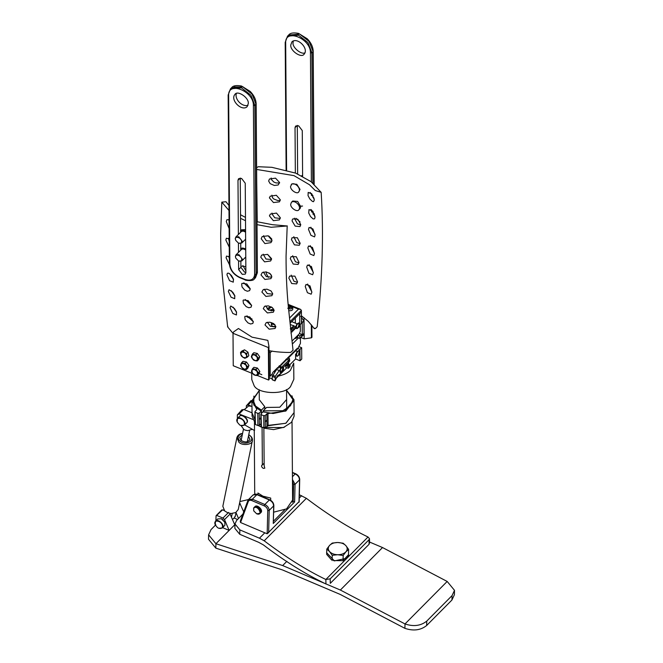 <?xml version="1.0" encoding="UTF-8"?>
<svg xmlns="http://www.w3.org/2000/svg" width="663" height="663" viewBox="0 0 663 663"><rect width="100%" height="100%" fill="white"/><g stroke="black" fill="none" stroke-linecap="round" stroke-linejoin="round"><path stroke-width="0.99" d="M222.669 527.657L229.141 530.408L215.931 543.718L208.605 534.834L211.049 529.571L215.823 524.756M239.882 501.584L248.517 499.537M208.605 534.834L208.497 539.234L215.823 548.127L282.554 569.965L340.26 594.446L404.902 628.342C413.472 631.209 420.723 630.264 426.657 625.499L451.951 600.007L454.395 594.744L454.503 590.335L452.067 595.598L426.765 621.09C420.831 625.855 413.579 626.808 405.01 623.941L340.368 590.037L282.662 565.556L215.931 543.718L215.823 548.127M234.959 524.549L229.141 530.408L224.517 519.626L222.95 518.068L216.95 515.516L216.039 515.947L215.923 520.737M404.902 628.342L405.01 623.941L447.177 581.451L382.534 547.547L369.556 542.044M282.662 565.556L286.864 561.321M382.534 547.547L340.368 590.037M447.177 581.451L454.503 590.335M234.072 518.01L237.561 519.485M243.727 511.853L239.625 502.844M238.531 518.507L236.011 512.632M224.301 510.585L222.569 509.855L216.039 515.947M222.569 509.855L221.666 510.278M234.76 524.74L229.788 513.361M257.418 494.905L256.879 494.673L252.379 499.206L248.55 499.512L247.879 500.565L240.271 521.242L240.536 522.51L267.172 533.806L298.657 502.09M260.882 512.598L261.147 512.259C262.979 509.723 256.979 503.971 254.924 506.673L254.915 506.681C257.145 504.178 263.692 510.137 260.882 512.607L260.634 512.806M292.292 502.247L293.187 501.344L292.54 501.062M293.61 484.52L293.187 501.344L294.621 501.957L295.06 484.33L293.61 484.52L292.474 481.611M273.363 504.908L273.695 505.852C273.471 503.316 272.021 501.352 269.352 499.968L256.879 494.673L253.051 494.979C254.899 493.993 256.299 493.836 257.269 494.507L269.742 499.803C272.294 501.071 273.662 502.968 273.852 505.504L273.255 523.48L294.621 501.957M278.435 376.045C284.021 374.81 288.007 372.921 290.386 370.36L293.717 363.067L293.842 379.302M259.034 373.435L261.844 374.711M251.741 373.211L251.783 379.609L254.12 385.659C258.313 394.303 285.04 394.991 290.502 386.595L293.842 379.294M234.975 523.961L239.857 529.886L259.448 538.199L264.197 540.809C285.96 557.276 306.513 570.18 325.848 579.495L325.947 583.987C305.519 574.175 284.684 561.163 263.46 544.953L258.669 542.317L239.749 534.287L234.859 528.361L234.975 523.961L236.6 520.455L242.898 514.107M330.298 583.349L369.092 544.265L368.993 539.773L330.199 578.857L330.298 583.349M299.336 494.739L306.372 498.319C328.127 514.795 348.68 527.69 368.015 537.005L325.848 579.495L330.199 578.857M348.531 553.53L348.523 555.395L346.915 558.238L334.401 560.898L326.594 552.669L326.735 551.55M368.993 539.773L369.482 538.646L368.015 537.005M348.605 555.263L348.514 554.235M261.272 423.359L259.341 425.298L257.89 425.513L255.479 424.552L255.156 423.632M259.233 390.598L252.993 399.888L255.553 406.038L261.404 410.14L261.429 413.43L261.181 411.176L259.25 413.124L257.799 413.339L255.396 412.378L255.064 411.458L256.705 409.809L256.631 409.038L251.948 400.709L259.225 390.515M254.957 419.604L252.031 412.883L254.957 419.604M266.932 425.538L285.819 423.284L294.074 412.585L285.952 423.218L268.076 425.729L265.299 427.676L263.849 427.884L261.446 426.931L261.114 426.011M286.557 390.316L293.933 399.565L293.982 400.402L285.861 411.043L267.985 413.555L268.076 425.729M266.94 426.027L266.849 413.853L265.217 415.502L263.766 415.709L261.355 414.756L261.031 413.836L262.962 411.889L273.139 413.505L284.642 411.126L293.344 400.775L291.977 395.794M266.526 420.309L265.78 421.552L266.526 420.309M255.479 424.552L255.064 411.458M256.639 409.875L256.631 409.038L256.705 409.809M266.849 413.853L267.985 413.555M261.446 426.931L261.031 413.836M261.181 411.176L253.747 404.977L253.888 396.076M260.567 417.939L259.821 419.173L260.567 417.939M261.413 411.275L255.562 407.181L252.993 399.888M263.186 411.963L263.178 410.845L282.844 410.728L290.469 405.773L292.93 399.598L292.93 401.09L284.518 411.176M264.802 409.212L264.786 406.734L259.299 399.723M261.404 410.14L264.786 406.734M262.076 427.179L262.366 464.987L264.123 463.213M284.493 427.138L273.628 429.616L263.874 428.141L264.147 465.691L264.794 468.186L263.261 468.385C261.371 466.934 261.073 465.799 262.366 464.987L261.786 465.252M262.73 427.444L283.449 427.552L291.496 422.339L294.09 416.215L293.982 400.402M286.623 399.524L279.786 407.239L266.559 407.447L263.178 410.845M251.948 400.709L252.056 416.132L254.982 422.853M258.421 425.613L260.957 426.939M292.93 399.598L286.557 390.399M262.913 496.156L257.924 492.999L257.932 494.789M263.468 496.388L270.695 498.079L270.711 500.316M292.035 421.66L292.607 500.01L286.582 508.886L273.686 512.159M254.451 422.248L254.509 430.536L244.639 424.85M270.695 498.079L262.896 496.156M251.948 401.024L248.095 404.902L246.329 405.822L246.346 407.637M251.111 400.518L246.329 405.822M252.595 400.369L250.829 401.289M248.095 404.902L250.829 405.996M242.119 409.577L237.337 414.881L239.103 413.969L243.603 409.436L241.838 410.356M237.337 414.881L237.371 419.323M239.103 413.969L252.719 419.381M243.603 409.436L252.031 412.792M248.484 436.047L249.959 439.345C248.177 442.395 245.161 442.727 240.926 440.356L239.658 437.232L242.31 434.779M248.749 434.771C257.244 439.967 245.592 446.53 239.757 440.978C236.931 437.522 237.868 435.027 242.567 433.511M248.758 434.713C251.592 436.503 252.802 438.467 252.379 440.605C252.777 444.707 242.119 446.166 238.829 442.13L236.931 437.447C237.802 435.027 239.683 433.693 242.583 433.445M252.379 440.605L238.266 509.474L235.73 512.582L231.122 513.502L227.807 512.822L224.724 510.999L222.826 506.317L236.931 437.439M231.064 513.502L227.865 512.847M234.395 517.679L235.034 516.394M232.232 513.502L231.495 517.107M232.506 519.477L233.94 518.143M295.574 354.133L295.615 358.981L289.698 364.865M276.073 378.391L286.83 367.708M274.548 372.49L274.532 370.716M287.352 363.921L285.654 365.611L285.662 367.236L288.314 368.305L290.021 366.614L290.004 364.99L288.877 364.534M295.317 318.041L295.35 323.121M269.153 377.661L272.244 378.913M299.974 353.081L300.032 360.771L301.74 359.073L301.657 347.71L298.831 346.575M300.032 360.771L295.615 358.981M289.54 318.033L298.466 309.165L300.505 309.339L301.383 310.375L301.4 312L299.693 313.69L299.775 325.052L301.483 323.362L301.4 312L290.104 323.212M301.557 334.318L299.858 336.017L299.875 338.445L301.574 336.754L301.557 334.318L299.411 333.456M299.858 336.017L297.911 335.229M299.875 338.445L297.223 337.376M297.704 336.903L297.546 335.586M301.657 347.71L299.949 349.409L297.737 348.506M299.949 349.409L299.974 352.451M290.004 364.99L288.306 366.68L285.654 365.611M286.781 365.354L288.877 365.346M288.306 366.68L288.314 368.305M286.93 363.564C286.789 364.526 287.377 364.766 288.703 364.277L288.438 363.382M286.772 363.879L286.781 365.305M288.579 361.352L288.571 363.001L287.079 363.581C287.883 364.327 288.306 364.252 288.372 363.365M295.358 338.403L296.286 338.312L296.129 336.995M295.068 338.279L295.599 337.525M300.787 316.317L303.919 320.958L302.212 322.657L301.458 320.295M302.212 322.657L302.303 335.022L301.466 336.862M303.919 320.958L304.01 333.332L303.397 334.981L301.69 336.671M253.689 508.281L253.747 510.9L256.672 513.8C263.94 516.411 257.484 503.872 253.689 508.281M256.722 513.825L260.136 513.278C262.167 510.353 255.305 504.825 253.639 508.04L253.722 510.85M259.871 513.618L260.7 512.714C262.531 510.178 256.531 504.427 254.468 507.12L253.639 508.04M260.982 511.214C260.451 508.248 258.893 506.689 256.299 506.565M236.301 93.566C234.603 99.525 242.186 107.099 248.012 105.359M245.882 272.418L244.556 272.12L240.901 267.322L240.86 261.379M240.777 250.117L240.727 243.528M240.652 232.257L240.255 178.123M248.31 103.536C249.039 97.618 237.412 89.911 234.909 94.444C229.986 99.931 241.581 111.732 247.125 106.743L248.31 103.536M238.373 234.511L237.984 180.295L238.572 178.703L241.581 178.43L245.235 183.22L245.882 272.51L245.293 274.101L242.285 274.374L238.63 269.584L238.572 260.965L235.837 258.214C233.766 252.926 241.771 255.222 241.738 259.407C241.655 261.015 240.603 261.537 238.564 260.965L238.697 261.015M238.506 252.371L238.44 243.106L235.713 240.354C233.641 235.075 241.647 237.362 241.605 241.556C241.531 243.164 240.47 243.677 238.44 243.106L238.572 243.164M276.595 369.482L272.269 376.385L272.244 379.684L275.062 380.835L277.383 375.913L281.377 373.095L282.861 371.205M279.256 370.551L275.311 376.319L275.062 380.835L272.41 379.766M286.167 359.205L288.819 360.274L281.775 367.037L279.123 365.968M287.618 358.128L289.143 358.741L288.819 360.274M288.48 358.086L289.143 358.741M283.482 369.631L283.557 366.962L289.706 361.053L289.424 358.468M277.167 368.098L278.046 368.454L277.722 367.542L272.899 372.333L271.913 374.562L270.206 376.261L270.181 352.774L268.963 351.506M272.07 374.164L270.347 375.871L269.145 376.161M278.046 368.454L278.626 366.639L279.181 367.319L278.543 367.07M279.181 367.319L279.769 365.512L280.316 366.191L279.678 365.935M280.316 366.191L281.137 364.153L281.452 365.064L280.822 364.807M281.452 365.064L282.272 363.026L282.587 363.937L281.957 363.68M282.587 363.937L283.408 361.899L283.723 362.81L283.093 362.553M283.723 362.81L284.543 360.771L284.858 361.683L284.228 361.426M284.858 361.683L285.678 359.644L285.993 360.556L285.363 360.299M285.993 360.556L286.582 358.741L287.129 359.421L286.499 359.164M287.129 359.421L287.949 357.382L288.264 358.293L287.634 358.037M288.264 358.293L289.085 356.255L289.408 357.166L288.77 356.909M289.408 357.166L290.22 355.128L290.543 356.039L289.905 355.782M290.543 356.039L291.355 354.001L291.679 354.912L291.04 354.655M291.679 354.912L292.491 352.873L292.814 353.785L292.176 353.528M292.814 353.785L293.394 351.97L293.949 352.65L293.311 352.401M293.949 352.65L294.529 350.843L295.085 351.523L294.447 351.266M295.085 351.523L295.897 349.484L296.22 350.396L295.582 350.139M296.22 350.396L297.041 348.357L297.637 348.987L300.43 343.351L300.389 337.666M293.676 325.508L293.096 327.315M295.201 327.704L292.259 326.917L295.201 327.704L295.516 328.616L296.046 326.859L293.394 325.79M294.911 327.986L294.38 329.743L294.057 328.831L291.405 327.762L290.825 329.569M294.057 328.831L291.123 328.044M293.775 329.113L293.245 330.87L292.922 329.959L290.27 328.889M292.922 329.959L290.8 329.503M292.64 330.24L292.11 331.997L290.941 330.746M291.786 331.086L290.991 331.16M292.383 343.989L298.516 337.898M299.154 324.994L300.306 325.492L300.347 331.177L299.22 333.928L292.068 341.031M291.505 331.367L290.974 333.124M271.896 351.067L272.742 351.233L271.896 351.067L270.181 352.774M297.356 349.268L296.717 349.011M292.259 326.917L291.96 328.442M290.767 45.001L291.952 41.794C297.496 36.805 309.091 48.598 304.168 54.093C301.665 58.626 290.038 50.91 290.767 45.001M302.61 176.333L302.27 130.578L298.623 125.788L295.615 126.053L295.027 127.644L295.35 173.002M295.947 218.293L300.082 221.956M305.055 52.709C301.814 55.244 292.143 47.554 293.038 42.739L293.336 40.915M297.297 125.481L297.646 173.955M241.059 425.629L243.918 429.558L245.103 430.096L247.755 430.643L252.346 429.293M244.282 409.709L248.592 405.988L251.99 406.353M249.901 411.947L245.426 410.165M245.161 430.121L247.697 430.643M346.741 556.622L344.147 559.489M341.238 560.691L333.887 560.575M331.028 559.315L328.384 556.298M331.359 559.688L326.66 554.343L326.793 549.097L329.536 551.558L332.238 555.304L337.716 554.74C334.152 554.608 331.425 553.547 329.536 551.558C327.862 549.494 327.87 547.447 329.544 545.434C331.442 543.511 334.177 542.533 337.74 542.5C341.312 542.641 344.039 543.701 345.929 545.69C347.594 547.754 347.586 549.793 345.912 551.807C344.014 553.738 341.279 554.716 337.716 554.74L343.161 555.47L345.912 551.807L348.63 549.436L348.506 554.674L343.028 560.716L333.323 560.567M348.63 549.436L345.929 545.69L343.185 543.229L337.74 542.5L332.271 543.063L329.544 545.434L326.793 549.097M332.113 560.55L332.238 555.304M343.028 560.716L343.161 555.47M237.23 422.074L237.429 418.452C239.616 415.361 247.664 422.662 244.257 425.232L240.636 425.455M239.641 424.925L237.263 422.157C234.677 416.356 243.255 417.698 244.357 422.646C244.697 425.24 243.429 426.16 240.553 425.422L239.641 424.925M239.65 416.215L239.567 416.289C241.763 413.198 249.802 420.499 246.404 423.069L246.479 422.994M239.525 416.331L239.766 416.082C241.92 412.867 250.15 420.309 246.611 422.878M215.26 524.847L215.458 521.201C217.63 518.043 225.743 525.502 222.32 528.013L218.674 528.245M217.464 527.566L215.293 524.922C212.674 518.922 221.616 520.596 222.461 525.643C222.685 528.088 221.401 528.941 218.599 528.212L217.464 527.566M215.458 521.201L217.671 518.972L221.227 518.715L222.436 519.402L224.765 522.229L224.956 525.162L222.32 528.013M221.309 518.748L224.732 522.146M252.031 337.169L267.844 340.384L268.929 346.227L268.382 347.561L233.011 333.282L233.558 331.948L238.44 328.508L252.031 337.169M268.258 350.47C275.095 352.053 285.927 352.617 290.667 352.409L293.029 350.23L289.118 313.989C287.029 295.814 286.01 276.504 286.06 256.042L287.203 225.834M257.029 224.658L271.167 227.268L287.162 225.984L272.534 224.707L257.012 221.732M250.224 288.811L246.827 283.955L242.061 283.333L241.655 283.971L242.045 286.971L244.722 290.137L247.34 291.248L249.611 290.643L250.224 288.811M251.625 305.403L248.136 300.646L243.404 299.983L243.056 300.521L243.437 303.43L246.205 306.637L248.824 307.756L251.07 307.184L251.625 305.403M253.341 321.679L249.802 316.972L245.095 316.284L244.746 316.831L245.194 319.723L247.962 322.881L250.581 324L252.81 323.445L253.341 321.679M261.205 238.763L264.91 243.586L270.976 242.641L272.012 240.404L268.159 235.796L262.167 236.575L261.205 238.763M264.993 324.928L269.128 329.163L275.087 328.492L275.8 326.552L273.935 323.834L269.824 322.185L266.219 322.624L264.993 324.928M263.277 308.651L267.388 312.919L273.347 312.232L274.084 310.267L272.327 307.574L268.266 305.867L264.612 306.273L263.277 308.651M261.877 292.051L265.921 296.419L271.896 295.69L272.684 293.676L271.026 290.933L266.957 289.167L263.252 289.623L261.877 292.051M260.758 257.194L264.578 261.86L270.612 260.99L271.523 259.25L267.587 254.393L261.628 255.098L260.758 257.194M260.99 274.946L264.935 279.446L270.935 278.651L271.797 276.57L270.206 273.711L266.087 271.905L262.324 272.501L260.99 274.946M245.567 229.622L241.639 229.796L240.487 230.931M245.583 231.395C243.412 230.044 241.763 229.846 240.636 230.799M245.708 248.633L241.1 248.31L240.619 248.791M245.716 249.247C243.545 247.904 241.896 247.705 240.768 248.658M245.484 217.406L240.52 214.771M228.959 205.505L225.984 201.734L221.815 202.149L228.992 210.494M240.545 218.342L245.509 220.704M245.84 266.559L241.249 266.145L240.901 266.634M227.857 326.304L227.716 326.992L233.011 333.356M229.332 256.83L226.522 256.067L226.075 257.75L229.415 264.595M229.34 258.388L228.727 256.357M245.874 270.811L242.915 265.556M271.747 277.184L266.277 276.604L263.377 272.037M271.465 259.531L265.971 259.026L263.186 254.186M229.199 238.879L226.373 238.232L225.834 239.998L229.257 247.183M229.216 241.266L228.404 238.307M229.058 219.751L226.912 219.71L226.29 221.566L229.125 228.544M229.075 221.392L228.81 219.61M253.349 321.787L246.934 315.82M230.078 307.731L232.821 313.466L236.467 314.966L236.426 311.776L234.42 308.51L230.765 306.008L230.078 307.731M236.616 312.306L233.069 307.118M228.362 291.447L231.064 297.215L234.735 298.706L234.727 295.483L232.746 292.176L229.058 289.698L228.362 291.447M234.942 296.121L231.271 290.676M251.633 305.535L245.211 299.485M272.667 294.206L267.222 293.568L264.23 289.242M250.233 289.027L243.793 282.794M226.953 274.855L229.564 280.698L233.277 282.165L233.368 278.866L231.437 275.493L228.743 273.189L227.334 273.255L226.953 274.855M233.616 279.72L229.738 273.794M274.084 310.74L268.664 310.052L265.623 305.908M275.808 327L270.396 326.295L267.33 322.226M271.871 241.199L266.335 240.76L263.559 236.426L263.683 235.655M257.377 375.49L268.623 380.032L269.17 379.485L268.929 346.227M268.623 380.032L268.382 347.561M252.711 373.609L233.252 365.752L233.011 333.282M245.716 250.117C244.092 248.865 242.633 248.666 241.357 249.537L235.962 254.899L238.904 254.633L242.467 259.308L241.887 260.866L238.846 261.081M235.788 258.081L235.39 256.448L235.962 254.899M245.592 232.257C243.959 231.006 242.509 230.815 241.233 231.677L235.837 237.039L238.771 236.774L242.335 241.448L241.763 243.006L238.713 243.222M235.655 240.23L235.257 238.597L235.837 237.039M256.631 169.43L293.982 175.629L309.488 184.737L315.24 190.505L321.165 192.353L310.964 181.612L295.698 173.142L271.88 167.316L258.238 166.728L256.614 167.747M300.737 224.981L297.405 223.837L294.38 218.168M300.082 243.694L296.651 242.567L293.784 236.674M298.922 262.888L295.425 261.777L292.673 255.719M297.455 282.355L293.924 281.245L291.231 275.112M279.579 183.005L276.032 182.922L273.869 182.06L271.366 179.507L271.167 177.999M271.465 275.278L269.045 272.907M280.258 200.392L277.946 200.591L273.769 199.016L272.501 197.707L271.913 195.179M280.242 218.45L274.797 217.82L271.871 213.793L271.979 213.047M302.56 206.06L299.204 206.218M315.016 328.599L314.511 328.566M301.425 315.795L308.287 321.364L314.179 328.45M313.823 328.193L315.613 328.376L316.997 327M314.917 328.649L315.613 328.376M315.049 234.387L310.831 227.21M315.074 235.116L312.903 228.942L309.091 227.475L308.469 229.332L310.939 235.332L314.527 236.89L315.074 235.116M300.753 224.633L297.828 219.238L292.855 218.906L292.416 219.486L292.06 220.92L295.184 226.133L300.024 226.589L300.753 224.633M280.333 217.746L276.479 213.072L270.363 214.066L269.41 215.84L273.38 220.688L279.421 219.884L280.333 217.746M280.308 199.787L276.338 195.27L270.255 196.182L269.385 197.839L273.471 202.563L279.479 201.834L280.308 199.787M298.814 209.806L300.09 208.538L300.737 206.674L297.654 201.419L292.748 201.022L291.413 202.348L290.692 204.295C290.253 207.875 297.297 212.55 298.814 209.806C301.806 206.475 294.77 199.323 291.413 202.348M314.95 216.138L310.839 209.467M315.058 217.157L312.712 211.099L308.991 209.599L308.718 212.997L310.533 216.561L313.151 218.931L314.594 218.84L315.058 217.157M314.096 198.428L310.193 192.461M314.345 199.878L311.834 193.944L308.187 192.403L308.03 195.577L309.836 198.966L312.406 201.411L313.516 201.701L314.345 199.878M298.69 191.947L300.024 189.394L296.792 184.289L291.944 183.833L290.56 186.436C290.129 190.016 297.173 194.698 298.69 191.947C301.673 188.615 294.645 181.463 291.281 184.488M297.53 281.792L294.894 276.131L289.615 276.098L288.836 278.079L291.703 283.532L296.651 283.897L297.53 281.792M311.867 291.944L307.615 284.029M311.85 292.275L310.002 285.886L306.024 284.477L305.245 286.491L307.417 292.69L311.154 294.198L311.85 292.275M313.326 272.452L309.066 264.653M313.309 272.849L311.403 266.493L307.458 265.076L306.696 267.056L308.917 273.231L312.638 274.747L313.309 272.849M298.988 262.366L296.303 256.747L291.065 256.664L290.295 258.645L293.195 264.065L298.135 264.446L298.988 262.366M268.929 236.127L271.805 239.078M300.132 243.238L297.339 237.719L292.027 237.752L291.438 239.525L294.43 244.862L299.328 245.269L300.132 243.238M314.453 253.2L310.201 245.641M314.453 253.722L312.439 247.44L308.544 246.006L307.839 247.937L310.168 254.037L313.831 255.57L314.453 253.722M267.603 254.401L271.557 258.678M266.592 271.996L266.153 273.438L268.432 277.374M279.595 182.507L275.518 178.156L269.46 178.993L268.639 181.032L270.156 183.643L274.325 185.466L278.17 184.985L279.595 182.507M300.82 337.508L304.16 338.859L304.002 317.652M311.32 324.704L311.419 337.823L311.966 337.276L311.883 325.409M304.16 338.859L311.419 337.823M302.601 175.38L301.557 175.786M240.536 352.401L240.768 354.332L242.882 357.266L244.771 358.269L245.898 357.863L242.882 357.266L241.349 355.915L240.768 354.332L241.664 351.995L240.536 352.401L241.954 350.992L244.556 349.832L241.664 351.995L244.68 352.583L243.147 351.233M244.556 349.832L247.979 352.177L246.57 353.578L244.68 352.583L246.793 355.517L246.57 353.578M247.979 352.177L248.791 355.7L247.382 357.1L246.793 355.517L245.898 357.863L247.382 357.1M258.313 358.244L257.592 359.76L255.305 360.73L257.236 360.921L258.645 359.52L259.73 356.843L258.313 358.244L255.91 354.846L252.412 354.117L251.7 355.625L251.335 356.785L252.363 358.666L253.738 360.191L255.305 360.73L252.363 358.666L251.7 355.625L253.987 354.655L256.929 356.719L257.592 359.76L257.236 360.921M255.91 354.846L257.319 353.437L253.83 352.708L252.412 354.117M257.319 353.437L259.73 356.843M258.421 372.855L257.7 374.371L255.412 375.341L257.335 375.531L258.752 374.131L259.83 371.454L258.421 372.855L256.009 369.457L252.52 368.727L251.799 370.236L251.443 371.396L252.462 373.277L253.846 374.802L255.412 375.341L252.462 373.277L251.799 370.236L254.086 369.266L257.037 371.33L257.7 374.371L257.335 375.531M256.009 369.457L257.426 368.048L253.937 367.319L252.52 368.727M257.426 368.048L259.83 371.454M247.531 366.838L246.81 368.355L244.531 369.324L246.454 369.515L247.863 368.114L248.948 365.437L247.531 366.838L245.119 363.44L241.63 362.711L240.918 364.227L240.553 365.388L241.581 367.261L242.956 368.785L244.531 369.324L241.581 367.261L240.918 364.227L243.197 363.249L246.147 365.313L246.81 368.355L246.454 369.515M245.119 363.44L246.537 362.039L243.048 361.31L241.63 362.711M246.537 362.039L248.948 365.437M273.662 309.033L269.07 310.259M271.084 310.881L274.059 310.085L271.051 310.872M272.8 323.13L271.49 323.552L271.755 324.679L271.913 323.95L273.488 323.519M271.49 323.552L271.258 324.572C271.838 326.353 273.33 326.9 275.742 326.204M292.491 306.919C292.043 309.016 290.469 309.455 287.759 308.245L292.582 306.969M292.317 307.077L292.151 306.43L288.463 307.466M288.778 310.64C291.355 310.947 292.714 310.342 292.847 308.809L292.665 307.267L291.032 308.991L288.388 308.825M292.25 306.48L288.77 305.867M299.137 324.961C297.811 327.356 297.902 327.945 299.436 326.743L299.137 324.961M298.764 325.55L299.403 325.152L299.585 325.873L298.499 327.406L298.764 325.55M299.618 326.279L298.947 323.047C296.659 324.282 295.913 326.13 296.709 328.599L297.09 328.616M297.115 328.326L298.101 327.249M299.013 324.994L298.615 322.914C296.328 324.141 295.574 325.997 296.369 328.467L296.552 328.508M298.665 325.5L299.585 325.873M298.217 326.627L299.137 327M298.541 355.235L299.817 353.876C299.311 352.103 298.88 352.559 298.541 355.235M298.938 354.978L298.715 353.586L299.361 352.774L299.585 354.158L298.938 354.978M299.817 353.876L299.146 350.644C296.867 351.92 296.121 353.777 296.908 356.197L297.289 356.213M298.905 350.561L298.814 350.512C296.535 351.788 295.789 353.636 296.576 356.064L296.751 356.106M298.872 352.691L299.792 353.064M298.665 353.793L299.585 354.158M283.209 370.6L283.35 370.236C283.706 365.52 280.176 374.363 283.159 370.708L283.209 370.6M283.3 369.946L282.181 371.338L282.562 369.424L283.176 369.134L283.3 369.946L282.38 369.573M283.35 370.236L282.678 367.004L280.499 369.042L280.432 372.556L283.159 370.708M282.745 368.959L282.339 366.871L280.167 368.91L280.101 372.424L281.833 371.197M281.883 370.675L282.803 371.048M451.951 600.007L452.067 595.598M426.657 625.499L426.765 621.09M240.263 503.764L239.227 504.816M224.517 519.626L230.144 513.958M222.95 518.068L228.578 512.4M267.172 533.806L267.744 510.576C267.562 508.546 266.41 506.98 264.272 505.869L251.799 500.573C250.067 499.943 248.898 500.25 248.31 501.493L248.02 500.358L248.55 499.512L253.051 494.979M240.57 522.527L248.31 501.493M273.463 521.217L284.75 509.847M273.255 523.48L273.695 505.852L269.195 510.386L268.639 532.82M298.996 502.231L299.552 479.797L295.06 484.33L292.458 479.506M299.228 478.852L299.552 479.797C299.328 477.261 297.886 475.296 295.217 473.904L292.433 476.705M269.891 500.2L269.352 499.968L264.852 504.502C267.521 505.886 268.971 507.85 269.195 510.386L267.744 510.576M292.408 472.719L295.756 474.144M251.799 500.573L252.379 499.206L264.852 504.502L264.272 505.869M259.448 538.199L264.802 532.803M299.253 498.087L301.615 495.709M239.749 534.287L239.857 529.886M306.372 498.319L264.197 540.809M257.799 413.339L257.89 425.513M263.766 415.709L263.849 427.884M265.217 415.502L265.299 427.676M259.25 413.124L259.341 425.298M262.092 427.428L260.998 426.897M304.01 333.332L302.303 335.022M234.205 86.919L243.205 86.969L251.99 93.831L255.984 104.257L252.039 94.08L242.633 86.72L231.611 87.715C233.061 85.643 236.359 85.079 241.506 86.024L250.266 91.469C254.02 95.389 255.984 99.525 256.15 103.892L257.377 272.717L255.487 277.747L257.211 273.081L255.984 104.257L254.849 105.384L250.904 95.207L241.498 87.856L230.475 88.842L228.155 95.041L229.381 263.866C230.044 270.015 233.525 274.623 239.832 277.689L245.136 279.836C244.141 280.217 253.291 281.709 254.352 278.874L256.075 274.209L254.849 105.384L253.399 105.591C253.97 91.212 227.857 80.662 228.636 95.596L229.862 264.421C230.525 270.056 233.79 274.341 239.658 277.283L244.962 279.421C250.821 281.22 254.045 279.554 254.625 274.416L253.399 105.591M256.896 272.161L257.211 273.081L256.075 274.209L254.625 274.416M238.63 269.584L240.901 267.322M237.984 180.295L240.255 178.04M244.962 279.421L245.534 279.67M229.547 263.501L229.862 264.421M228.321 94.676L228.636 95.596L228.321 94.676M279.372 367.128L280.863 367.725M272.659 375.241L275.311 376.319M272.269 376.385L274.921 377.462M269.186 351.572L269.957 350.802M312.712 50.686L309.082 41.429L299.676 34.078L288.654 35.064L287.518 36.192L298.541 35.205L307.947 42.556L311.892 52.733L313.027 51.606L313.989 184.09M286.598 170.101L285.678 42.946C284.891 28.02 311.013 38.562 310.441 52.941L311.892 52.733L312.837 183.104M312.928 195.577L312.944 197.433M313.044 211.538L313.06 214.348M314.204 213.652L314.221 215.574M310.441 52.941L311.378 181.927M311.461 193.513L311.477 195.502M311.577 209.939L311.593 211.986M297.297 125.39L295.027 127.644M285.678 42.946L285.363 42.026M247.299 317.071L252.073 319.002M298.466 309.165L292.275 306.662M289.781 305.66L288.231 305.038M289.946 321.737L301.383 310.375M271.946 307.292L270.686 307.491L268.084 309.72M271.615 322.624L271.59 323.453M271.913 323.95L274.855 324.646M271.813 324.05L274.963 324.771M221.807 509.913L216.188 515.582M299.162 501.999L299.717 479.448C299.527 476.912 298.159 475.015 295.607 473.738L292.408 472.387M259.299 399.971L259.225 389.711M286.689 408.897L286.549 389.512M249.619 430.527L247.307 441.798M243.437 429.259L241.133 440.53M369.482 538.663L369.581 543.154M260.957 426.367L260.866 414.193M254.907 411.822L254.99 423.997M254.725 494.134L254.261 430.395M223.704 509.864L223.613 510.295M236.061 512.4L235.166 516.775M288.869 363.912L288.877 365.288M297.695 336.912L296.278 338.321M231.611 87.715L230.475 88.842M255.487 277.747L254.352 278.874M272.294 379.808L274.946 380.877M287.518 36.192L285.198 42.391L286.126 169.977M314.386 215.715L314.378 214.083M314.163 184.248L313.193 51.242C313.027 46.874 311.063 42.739 307.3 38.827L298.549 33.382C293.394 32.429 290.096 32.993 288.654 35.064M244.606 409.353L245.409 408.549M239.567 416.289L237.429 418.452M246.404 423.077L244.257 425.232M221.815 202.182L220.671 233.127C220.655 253.573 221.691 272.874 223.787 291.024L227.649 326.784M241.887 260.866L245.766 257.004M241.763 243.006L245.641 239.152M256.714 181.281L257.236 221.798M321.165 192.336C323.759 233.459 322.442 278.236 317.204 326.668M314.179 328.458L314.61 328.641M300.505 309.339L288.173 304.358M271.316 306.911L268.498 307.823L267.123 308.975M292.234 306.447L288.33 306.016M297.09 328.624L299.436 326.743M297.09 323.826L291.687 321.646M295.905 326.751L290.245 324.464M297.289 356.222L299.635 354.34M297.289 351.423L295.474 350.694M279.637 370.708L276.015 369.241M280.814 367.783L279.322 367.178"/></g></svg>
